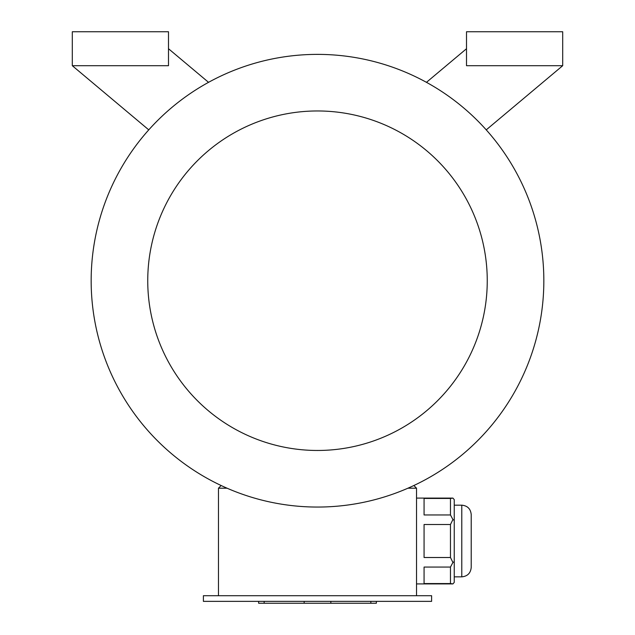 <?xml version="1.0" encoding="UTF-8"?>
<svg xmlns="http://www.w3.org/2000/svg" width="635" height="635" viewBox="0 0 635 635"><rect width="100%" height="100%" fill="white"/><g stroke="black" fill="none" stroke-linecap="round" stroke-linejoin="round"><path stroke-width="0.95" d="M431.609 601.361L203.391 601.361L203.391 595.709L431.609 595.709L431.609 601.361M450.469 498.451L424.069 498.451L424.069 514.953L450.469 514.953L450.469 498.451L452.922 498.094L454.247 499.626L454.247 582.39L452.922 583.914L416.52 583.914M450.469 514.953L452.922 519.549L450.469 524.51L424.069 524.51L424.069 557.506L450.469 557.506L450.469 524.51M454.247 520.319L452.922 519.549M450.469 557.506L452.922 562.459L450.469 567.063L424.069 567.063L424.069 583.557L450.469 583.557L450.469 567.063M454.247 561.697L452.922 562.459M450.469 583.557L452.922 583.914M227.044 488.196L218.48 488.196L218.48 595.709M413.853 485.521L416.52 488.196L416.52 595.709M416.52 488.196L407.956 488.196M486.235 129.865L562.697 65.699L466.503 65.699L466.503 31.75L562.697 31.75L562.697 65.699M466.503 48.728L426.45 82.336M208.55 82.336L168.497 48.728M72.303 65.699L72.303 31.75L168.497 31.75L168.497 65.699L72.303 65.699L148.765 129.865M317.5 507.055A226.338 226.338 0 0 0 513.517 167.553A226.338 226.338 0 0 0 121.483 167.553A226.338 226.338 0 0 0 317.5 507.055M317.5 450.469A169.751 169.751 0 0 0 464.51 195.842A169.751 169.751 0 0 0 170.49 195.842A169.751 169.751 0 0 0 317.5 450.469M221.147 485.521L218.48 488.196M454.247 505.166L461.788 505.166C467.519 505.73 470.662 508.873 471.218 514.596C470.662 508.873 467.519 505.73 461.788 505.166L461.788 576.85C467.519 576.286 470.662 573.143 471.218 567.412L471.218 514.596L471.218 567.412C470.662 573.143 467.519 576.286 461.788 576.85L454.247 576.85M376.372 601.361L376.372 603.25L258.628 603.25L258.628 601.361M370.848 603.25L370.848 601.361M330.835 603.25L330.835 601.361M304.165 603.25L304.165 601.361M264.152 603.25L264.152 601.361M452.922 498.094L416.52 498.094"/></g></svg>
